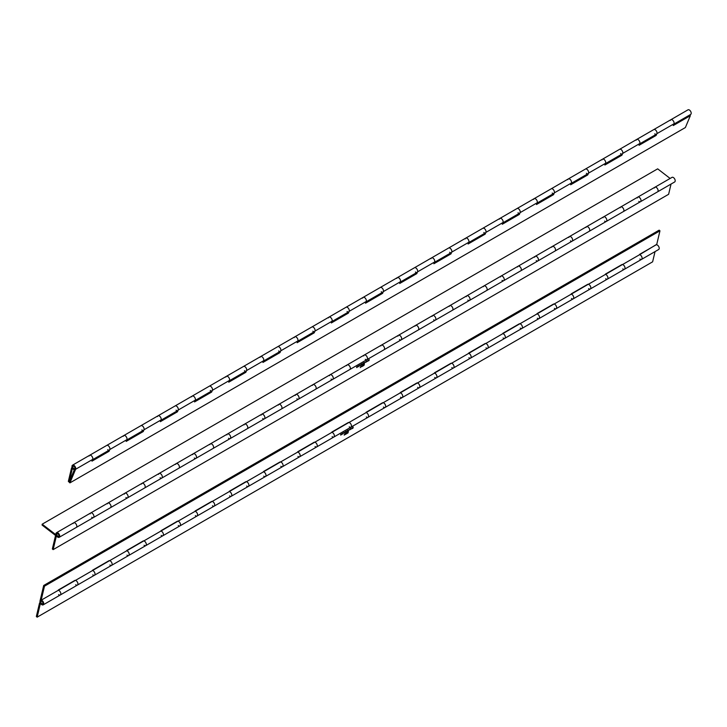 <?xml version="1.0" encoding="UTF-8"?>
<svg xmlns="http://www.w3.org/2000/svg" width="727" height="727" viewBox="0 0 727 727"><rect width="100%" height="100%" fill="white"/><g stroke="black" fill="none" stroke-linecap="round" stroke-linejoin="round"><path stroke-width="1.09" d="M75.599 469.278A2.663 1.536 -120 0 0 74.536 465.843A2.663 1.536 -120 0 0 72.518 465.171A2.663 1.536 -120 0 0 73.173 469.106A2.663 1.536 -120 0 0 74.19 469.806L74.636 468.751A1.499 0.863 60 0 1 74.599 468.77A1.499 0.863 60 0 1 73.463 468.397A1.499 0.863 60 0 1 73.1 466.18A1.499 0.863 60 0 1 74.236 466.561A1.499 0.863 60 0 1 74.836 468.488L69.147 482.092L68.347 481.41L71.546 467.906L72.346 468.588L69.147 482.092L69.91 482.882L75.599 469.278L92.702 459.4L91.965 461.154L109.068 451.285L109.795 449.531A2.663 1.536 60 0 0 108.723 446.105A2.663 1.536 60 0 0 106.715 445.433A2.663 1.536 60 0 1 108.487 445.878A2.663 1.536 60 0 1 109.85 448.186A2.663 1.536 60 0 1 109.377 450.04L92.556 459.746M89.121 456.038A2.663 1.536 60 0 1 89.621 455.302A2.663 1.536 60 0 1 91.384 455.747A2.663 1.536 60 0 1 92.756 458.065A2.663 1.536 60 0 1 92.274 459.909M109.795 449.531L126.889 439.662L126.162 441.416L143.255 431.538L143.991 429.793A2.663 1.536 60 0 0 142.919 426.367A2.663 1.536 60 0 0 140.902 425.695A2.663 1.536 60 0 1 142.674 426.14A2.663 1.536 60 0 1 144.046 428.448A2.663 1.536 60 0 1 143.564 430.293L126.752 440.008M123.308 436.3A2.663 1.536 60 0 1 123.808 435.564A2.663 1.536 60 0 1 125.58 436.009A2.663 1.536 60 0 1 126.952 438.317A2.663 1.536 60 0 1 126.471 440.171M143.991 429.793L161.085 419.924L160.349 421.669L177.452 411.8L178.179 410.055A2.663 1.536 60 0 0 177.106 406.62A2.663 1.536 60 0 0 175.098 405.948A2.663 1.536 60 0 1 176.87 406.393A2.663 1.536 60 0 1 178.242 408.71A2.663 1.536 60 0 1 177.761 410.555L160.94 420.261M157.505 416.562A2.663 1.536 60 0 1 158.004 415.817A2.663 1.536 60 0 1 159.776 416.262A2.663 1.536 60 0 1 161.14 418.579A2.663 1.536 60 0 1 160.658 420.424M178.179 410.055L195.281 400.177L194.545 401.931L211.639 392.062L212.375 390.308A2.663 1.536 60 0 0 211.303 386.882A2.663 1.536 60 0 0 209.294 386.21A2.663 1.536 60 0 1 211.057 386.655A2.663 1.536 60 0 1 212.429 388.972A2.663 1.536 60 0 1 211.948 390.817L195.136 400.522M191.701 396.815A2.663 1.536 60 0 1 192.192 396.079A2.663 1.536 60 0 1 193.964 396.524A2.663 1.536 60 0 1 195.336 398.841A2.663 1.536 60 0 1 194.854 400.686M212.375 390.308L229.468 380.439L228.741 382.193L245.835 372.315L246.571 370.57A2.663 1.536 60 0 0 245.499 367.144A2.663 1.536 60 0 0 243.481 366.472A2.663 1.536 60 0 1 245.253 366.917A2.663 1.536 60 0 1 246.626 369.225A2.663 1.536 60 0 1 246.144 371.07L229.323 380.784M225.888 377.077A2.663 1.536 60 0 1 226.388 376.341A2.663 1.536 60 0 1 228.16 376.786A2.663 1.536 60 0 1 229.532 379.094A2.663 1.536 60 0 1 229.05 380.948M246.571 370.57L263.665 360.701L262.929 362.446L280.031 352.577L280.758 350.832A2.663 1.536 60 0 0 279.686 347.397A2.663 1.536 60 0 0 277.678 346.724A2.663 1.536 60 0 1 279.45 347.17A2.663 1.536 60 0 1 280.813 349.487A2.663 1.536 60 0 1 280.34 351.332L263.519 361.046M260.084 357.339A2.663 1.536 60 0 1 260.584 356.593A2.663 1.536 60 0 1 262.347 357.039A2.663 1.536 60 0 1 263.719 359.356A2.663 1.536 60 0 1 263.238 361.201M280.758 350.832L297.852 340.954L297.125 342.708L314.218 332.839L314.955 331.085A2.663 1.536 60 0 0 313.882 327.659A2.663 1.536 60 0 0 311.874 326.986A2.663 1.536 60 0 1 313.637 327.432A2.663 1.536 60 0 1 315.009 329.749A2.663 1.536 60 0 1 314.527 331.594L297.716 341.299M294.271 337.592A2.663 1.536 60 0 1 294.771 336.855A2.663 1.536 60 0 1 296.543 337.301A2.663 1.536 60 0 1 297.916 339.618A2.663 1.536 60 0 1 297.434 341.463M314.955 331.085L332.048 321.216L331.321 322.97L348.415 313.092L349.142 311.347A2.663 1.536 60 0 0 348.079 307.921A2.663 1.536 60 0 0 346.061 307.248A2.663 1.536 60 0 1 347.833 307.694A2.663 1.536 60 0 1 349.205 310.002A2.663 1.536 60 0 1 348.724 311.847L331.903 321.561M328.468 317.853A2.663 1.536 60 0 1 328.967 317.117A2.663 1.536 60 0 1 330.74 317.563A2.663 1.536 60 0 1 332.103 319.871A2.663 1.536 60 0 1 331.63 321.725M349.142 311.347L366.244 301.478L365.508 303.223L382.602 293.354L383.338 291.609A2.663 1.536 60 0 0 382.266 288.174A2.663 1.536 60 0 0 380.257 287.501A2.663 1.536 60 0 1 382.029 287.947A2.663 1.536 60 0 1 383.393 290.264A2.663 1.536 60 0 1 382.911 292.109L366.099 301.823M362.664 298.115A2.663 1.536 60 0 1 363.155 297.37A2.663 1.536 60 0 1 364.927 297.816A2.663 1.536 60 0 1 366.299 300.133A2.663 1.536 60 0 1 365.817 301.978M383.338 291.609L400.432 281.731L399.705 283.485L416.798 273.616L417.534 271.862A2.663 1.536 60 0 0 416.462 268.436A2.663 1.536 60 0 0 414.445 267.763A2.663 1.536 60 0 1 416.217 268.208A2.663 1.536 60 0 1 417.589 270.526A2.663 1.536 60 0 1 417.107 272.371L400.295 282.076M396.851 278.368A2.663 1.536 60 0 1 397.351 277.632A2.663 1.536 60 0 1 399.123 278.077A2.663 1.536 60 0 1 400.495 280.395A2.663 1.536 60 0 1 400.014 282.24M417.534 271.862L434.628 261.993L433.892 263.747L450.994 253.868L451.721 252.124A2.663 1.536 60 0 0 450.649 248.698A2.663 1.536 60 0 0 448.641 248.025A2.663 1.536 60 0 1 450.413 248.47A2.663 1.536 60 0 1 451.785 250.779A2.663 1.536 60 0 1 451.303 252.623L434.482 262.338M431.047 258.63A2.663 1.536 60 0 1 431.547 257.894A2.663 1.536 60 0 1 433.31 258.339A2.663 1.536 60 0 1 434.682 260.648A2.663 1.536 60 0 1 434.201 262.502M451.721 252.124L468.824 242.255L468.088 243.999L485.182 234.13L485.918 232.386A2.663 1.536 60 0 0 484.845 228.95A2.663 1.536 60 0 0 482.837 228.278A2.663 1.536 60 0 1 484.6 228.723A2.663 1.536 60 0 1 485.972 231.041A2.663 1.536 60 0 1 485.491 232.885L468.679 242.6M465.235 238.892A2.663 1.536 60 0 1 465.734 238.147A2.663 1.536 60 0 1 467.506 238.592A2.663 1.536 60 0 1 468.879 240.91A2.663 1.536 60 0 1 468.397 242.754M485.918 232.386L503.011 222.517L502.284 224.261L519.378 214.392L520.105 212.638A2.663 1.536 60 0 0 519.042 209.212A2.663 1.536 60 0 0 517.024 208.54A2.663 1.536 60 0 1 518.796 208.985A2.663 1.536 60 0 1 520.168 211.303A2.663 1.536 60 0 1 519.687 213.147L502.866 222.853M499.431 219.145A2.663 1.536 60 0 1 499.931 218.409A2.663 1.536 60 0 1 501.703 218.854A2.663 1.536 60 0 1 503.066 221.172A2.663 1.536 60 0 1 502.593 223.016M520.105 212.638L537.208 202.769L536.471 204.523L553.574 194.645L554.301 192.9A2.663 1.536 60 0 0 553.229 189.474A2.663 1.536 60 0 0 551.22 188.802A2.663 1.536 60 0 1 552.993 189.247A2.663 1.536 60 0 1 554.356 191.555A2.663 1.536 60 0 1 553.883 193.4L537.062 203.115M533.627 199.407A2.663 1.536 60 0 1 534.127 198.671A2.663 1.536 60 0 1 535.89 199.116A2.663 1.536 60 0 1 537.262 201.424A2.663 1.536 60 0 1 536.78 203.278M554.301 192.9L571.395 183.031L570.668 184.776L587.761 174.907L588.497 173.162A2.663 1.536 60 0 0 587.425 169.727A2.663 1.536 60 0 0 585.408 169.055A2.663 1.536 60 0 1 587.18 169.5A2.663 1.536 60 0 1 588.552 171.817A2.663 1.536 60 0 1 588.07 173.662L571.258 183.377M567.814 179.669A2.663 1.536 60 0 1 568.314 178.924A2.663 1.536 60 0 1 570.086 179.369A2.663 1.536 60 0 1 571.458 181.686A2.663 1.536 60 0 1 570.977 183.531M588.497 173.162L605.591 163.293L604.864 165.038L621.958 155.169L622.685 153.415A2.663 1.536 60 0 0 621.612 149.989A2.663 1.536 60 0 0 619.604 149.317A2.663 1.536 60 0 1 621.376 149.762A2.663 1.536 60 0 1 622.748 152.079A2.663 1.536 60 0 1 622.267 153.924L605.446 163.63M602.011 159.922A2.663 1.536 60 0 1 602.51 159.186A2.663 1.536 60 0 1 604.282 159.631A2.663 1.536 60 0 1 605.646 161.948A2.663 1.536 60 0 1 605.164 163.793M670.394 120.446A2.663 1.536 60 0 1 670.894 119.701L687.987 109.832A2.663 1.536 60 0 1 689.759 110.277A2.663 1.536 60 0 1 691.132 112.594A2.663 1.536 60 0 1 690.65 114.439L673.829 124.153M639.642 143.891L656.454 134.186A2.663 1.536 60 0 0 656.935 132.332A2.663 1.536 60 0 0 655.563 130.024A2.663 1.536 60 0 0 653.8 129.579A2.663 1.536 60 0 1 655.809 130.251A2.663 1.536 60 0 1 656.881 133.677L673.974 123.808A2.663 1.536 -120 0 0 672.902 120.382A2.663 1.536 -120 0 0 670.894 119.701A2.663 1.536 60 0 1 672.666 120.155A2.663 1.536 60 0 1 674.038 122.463A2.663 1.536 60 0 1 673.556 124.308M636.207 140.184A2.663 1.536 60 0 1 636.698 139.448A2.663 1.536 60 0 1 638.47 139.893A2.663 1.536 60 0 1 639.842 142.201A2.663 1.536 60 0 1 639.36 144.055M71.546 467.906L72.191 467.534M74.826 468.388A1.454 0.836 -120 0 0 74.381 466.77A1.454 0.836 -120 0 0 73.127 466.216A1.454 0.836 -120 0 0 72.873 466.561A1.454 0.836 -120 0 0 73.318 468.188A1.454 0.836 -120 0 0 74.572 468.733A1.454 0.836 -120 0 0 74.826 468.388M92.702 459.4A2.663 1.536 -120 0 0 91.629 455.974A2.663 1.536 -120 0 0 89.621 455.302L123.808 435.564A2.663 1.536 -120 0 1 125.826 436.236A2.663 1.536 -120 0 1 126.889 439.662M108.387 450.068A2.663 1.536 60 0 1 107.696 449.668M161.085 419.924A2.663 1.536 -120 0 0 160.013 416.489A2.663 1.536 -120 0 0 158.004 415.817L192.192 396.079A2.663 1.536 -120 0 1 194.209 396.751A2.663 1.536 -120 0 1 195.281 400.177M142.583 430.329A2.663 1.536 60 0 1 141.883 429.93M176.77 410.582A2.663 1.536 60 0 1 176.079 410.182M229.468 380.439A2.663 1.536 -120 0 0 228.396 377.013A2.663 1.536 -120 0 0 226.388 376.341L260.584 356.593A2.663 1.536 -120 0 1 262.592 357.266A2.663 1.536 -120 0 1 263.665 360.701M210.966 390.844A2.663 1.536 60 0 1 210.276 390.444M245.163 371.106A2.663 1.536 60 0 1 244.463 370.706M297.852 340.954A2.663 1.536 -120 0 0 296.789 337.528A2.663 1.536 -120 0 0 294.771 336.855L328.967 317.117A2.663 1.536 -120 0 1 330.976 317.79A2.663 1.536 -120 0 1 332.048 321.216M279.35 351.359A2.663 1.536 60 0 1 278.659 350.959M313.546 331.621A2.663 1.536 60 0 1 312.846 331.221M366.244 301.478A2.663 1.536 -120 0 0 365.172 298.043A2.663 1.536 -120 0 0 363.155 297.37L397.351 277.632A2.663 1.536 -120 0 1 399.359 278.305A2.663 1.536 -120 0 1 400.432 281.731M347.733 311.883A2.663 1.536 60 0 1 347.043 311.483M381.929 292.136A2.663 1.536 60 0 1 381.239 291.736M434.628 261.993A2.663 1.536 -120 0 0 433.556 258.567A2.663 1.536 -120 0 0 431.547 257.894L465.734 238.147A2.663 1.536 -120 0 1 467.752 238.82A2.663 1.536 -120 0 1 468.824 242.255M416.126 272.398A2.663 1.536 60 0 1 415.426 271.998M450.313 252.66A2.663 1.536 60 0 1 449.622 252.26M503.011 222.517A2.663 1.536 -120 0 0 501.939 219.081A2.663 1.536 -120 0 0 499.931 218.409L534.127 198.671A2.663 1.536 -120 0 1 536.135 199.343A2.663 1.536 -120 0 1 537.208 202.769M484.509 232.913A2.663 1.536 60 0 1 483.818 232.513M518.705 213.175A2.663 1.536 60 0 1 518.006 212.775M571.395 183.031A2.663 1.536 -120 0 0 570.332 179.596A2.663 1.536 -120 0 0 568.314 178.924L602.51 159.186A2.663 1.536 -120 0 1 604.519 159.858A2.663 1.536 -120 0 1 605.591 163.293M552.893 193.437A2.663 1.536 60 0 1 552.202 193.037M587.089 173.698A2.663 1.536 60 0 1 586.389 173.29M655.481 134.74L656.145 135.422L639.051 145.3L639.787 143.546A2.663 1.536 -120 0 0 638.715 140.12A2.663 1.536 -120 0 0 636.698 139.448L670.894 119.701M621.276 153.951A2.663 1.536 60 0 1 620.585 153.551M655.472 134.213A2.663 1.536 60 0 1 654.782 133.813M69.91 482.882L685.379 127.543L690.341 115.684L673.247 125.553L673.974 123.808M656.145 135.422L656.881 133.677M689.678 115.002L690.341 115.684M108.396 450.604L109.068 451.285M142.592 430.857L143.255 431.538M176.788 411.118L177.452 411.8M210.975 391.38L211.639 392.062M245.172 371.633L245.835 372.315M279.359 351.895L280.031 352.577M313.555 332.157L314.218 332.839M347.751 312.41L348.415 313.092M381.939 292.672L382.602 293.354M416.135 272.934L416.798 273.616M450.331 253.187L450.994 253.868M484.518 233.449L485.182 234.13M518.714 213.711L519.378 214.392M552.902 193.964L553.574 194.645M587.098 174.226L587.761 174.907M621.294 154.487L621.958 155.169M41.257 600.148L40.976 601.356A1.499 0.863 60 0 1 41.103 601.247A1.499 0.863 60 0 1 42.102 601.502A1.499 0.863 60 0 1 42.875 602.801A1.499 0.863 60 0 1 42.602 603.846A1.499 0.863 60 0 1 41.603 603.592A1.499 0.863 60 0 1 40.821 601.665L44.492 586.171L659.962 230.832L659.162 230.15L43.693 585.48L40.021 600.984A2.663 1.536 -120 0 0 41.412 604.41A2.663 1.536 -120 0 0 43.184 604.855A2.663 1.536 -120 0 0 43.656 603.001A2.663 1.536 -120 0 0 42.293 600.693A2.663 1.536 -120 0 0 41.257 600.148L58.36 590.279A2.663 1.536 -120 0 1 59.387 590.824A2.663 1.536 60 0 1 60.759 593.132A2.663 1.536 60 0 1 60.277 594.977A2.663 1.536 -120 0 0 60.759 593.132A2.663 1.536 -120 0 0 59.387 590.824A2.663 1.536 60 0 0 58.278 590.26M92.474 570.522A2.663 1.536 60 0 1 93.583 571.077A2.663 1.536 60 0 1 94.946 573.394A2.663 1.536 60 0 1 94.474 575.239A2.663 1.536 -120 0 0 94.946 573.394A2.663 1.536 -120 0 0 93.583 571.077A2.663 1.536 -120 0 0 92.547 570.531L75.454 580.4A2.663 1.536 60 0 1 76.48 580.946A2.663 1.536 60 0 1 77.853 583.263A2.663 1.536 60 0 1 77.371 585.108A2.663 1.536 60 0 1 75.69 584.735M126.662 550.784A2.663 1.536 60 0 1 127.77 551.339A2.663 1.536 60 0 1 129.142 553.656A2.663 1.536 60 0 1 128.661 555.501A2.663 1.536 -120 0 0 129.142 553.656A2.663 1.536 -120 0 0 127.77 551.339A2.663 1.536 -120 0 0 126.743 550.793L109.65 560.662A2.663 1.536 60 0 1 110.677 561.208A2.663 1.536 60 0 1 112.049 563.525A2.663 1.536 60 0 1 111.567 565.37A2.663 1.536 60 0 1 109.886 564.997M160.858 531.037A2.663 1.536 60 0 1 161.967 531.601A2.663 1.536 60 0 1 163.339 533.909A2.663 1.536 60 0 1 162.857 535.754A2.663 1.536 -120 0 0 163.339 533.909A2.663 1.536 -120 0 0 161.967 531.601A2.663 1.536 -120 0 0 160.931 531.055L143.837 540.924A2.663 1.536 60 0 1 144.873 541.47A2.663 1.536 60 0 1 146.236 543.778A2.663 1.536 60 0 1 145.754 545.632A2.663 1.536 60 0 1 144.082 545.259M195.054 511.299A2.663 1.536 60 0 1 196.154 511.853A2.663 1.536 60 0 1 197.526 514.171A2.663 1.536 60 0 1 197.044 516.016A2.663 1.536 -120 0 0 197.526 514.171A2.663 1.536 -120 0 0 196.154 511.853A2.663 1.536 -120 0 0 195.127 511.308L178.033 521.177A2.663 1.536 60 0 1 179.06 521.722A2.663 1.536 60 0 1 180.432 524.04A2.663 1.536 60 0 1 179.951 525.885A2.663 1.536 60 0 1 178.269 525.512M229.241 491.561A2.663 1.536 60 0 1 230.35 492.115A2.663 1.536 60 0 1 231.722 494.433A2.663 1.536 60 0 1 231.241 496.277A2.663 1.536 -120 0 0 231.722 494.433A2.663 1.536 -120 0 0 230.35 492.115A2.663 1.536 -120 0 0 229.323 491.57L212.22 501.439A2.663 1.536 60 0 1 213.256 501.984A2.663 1.536 60 0 1 214.629 504.302A2.663 1.536 60 0 1 214.147 506.146A2.663 1.536 60 0 1 212.466 505.774M263.438 471.814A2.663 1.536 60 0 1 264.546 472.377A2.663 1.536 60 0 1 265.909 474.686A2.663 1.536 60 0 1 265.437 476.53A2.663 1.536 -120 0 0 265.909 474.686A2.663 1.536 -120 0 0 264.546 472.377A2.663 1.536 -120 0 0 263.51 471.832L246.417 481.701A2.663 1.536 60 0 1 247.444 482.246A2.663 1.536 60 0 1 248.816 484.555A2.663 1.536 60 0 1 248.334 486.408A2.663 1.536 60 0 1 246.662 486.036M297.625 452.076A2.663 1.536 60 0 1 298.733 452.63A2.663 1.536 60 0 1 300.106 454.948A2.663 1.536 60 0 1 299.624 456.792A2.663 1.536 -120 0 0 300.106 454.948A2.663 1.536 -120 0 0 298.733 452.63A2.663 1.536 -120 0 0 297.707 452.085L280.613 461.954A2.663 1.536 60 0 1 281.64 462.499A2.663 1.536 60 0 1 283.012 464.817A2.663 1.536 60 0 1 282.53 466.661A2.663 1.536 60 0 1 280.849 466.289M331.821 432.338A2.663 1.536 60 0 1 332.93 432.892A2.663 1.536 60 0 1 334.302 435.209A2.663 1.536 60 0 1 333.82 437.054A2.663 1.536 -120 0 0 334.302 435.209A2.663 1.536 -120 0 0 332.93 432.892A2.663 1.536 -120 0 0 331.903 432.347L314.8 442.216A2.663 1.536 60 0 1 315.836 442.761A2.663 1.536 60 0 1 317.199 445.078A2.663 1.536 60 0 1 316.727 446.923A2.663 1.536 60 0 1 315.045 446.551M366.017 412.591A2.663 1.536 60 0 1 367.126 413.154A2.663 1.536 60 0 1 368.489 415.462A2.663 1.536 60 0 1 368.007 417.307A2.663 1.536 -120 0 0 368.489 415.462A2.663 1.536 -120 0 0 367.126 413.154A2.663 1.536 -120 0 0 366.09 412.609L348.996 422.478A2.663 1.536 60 0 1 350.023 423.023A2.663 1.536 60 0 1 351.395 425.331A2.663 1.536 60 0 1 350.914 427.185A2.663 1.536 60 0 1 349.233 426.813M400.204 392.853A2.663 1.536 60 0 1 401.313 393.407A2.663 1.536 60 0 1 402.685 395.724A2.663 1.536 60 0 1 402.204 397.569A2.663 1.536 -120 0 0 402.685 395.724A2.663 1.536 -120 0 0 401.313 393.407A2.663 1.536 -120 0 0 400.286 392.862L383.184 402.731A2.663 1.536 60 0 1 384.219 403.276A2.663 1.536 60 0 1 385.592 405.593A2.663 1.536 60 0 1 385.11 407.438A2.663 1.536 60 0 1 383.429 407.065M434.401 373.115A2.663 1.536 60 0 1 435.509 373.669A2.663 1.536 60 0 1 436.882 375.986A2.663 1.536 60 0 1 436.4 377.831A2.663 1.536 -120 0 0 436.882 375.986A2.663 1.536 -120 0 0 435.509 373.669A2.663 1.536 -120 0 0 434.473 373.124L417.38 382.993A2.663 1.536 60 0 1 418.407 383.538A2.663 1.536 60 0 1 419.779 385.855A2.663 1.536 60 0 1 419.297 387.7A2.663 1.536 60 0 1 417.625 387.327M468.597 353.367A2.663 1.536 60 0 1 469.697 353.931A2.663 1.536 60 0 1 471.069 356.239A2.663 1.536 60 0 1 470.587 358.084A2.663 1.536 -120 0 0 471.069 356.239A2.663 1.536 -120 0 0 469.697 353.931A2.663 1.536 -120 0 0 468.67 353.386L451.576 363.255A2.663 1.536 60 0 1 452.603 363.8A2.663 1.536 60 0 1 453.975 366.108A2.663 1.536 60 0 1 453.494 367.962A2.663 1.536 60 0 1 451.812 367.589M502.784 333.629A2.663 1.536 60 0 1 503.893 334.184A2.663 1.536 60 0 1 505.265 336.501A2.663 1.536 60 0 1 504.783 338.346A2.663 1.536 -120 0 0 505.265 336.501A2.663 1.536 -120 0 0 503.893 334.184A2.663 1.536 -120 0 0 502.866 333.638L485.763 343.507A2.663 1.536 60 0 1 486.799 344.062A2.663 1.536 60 0 1 488.162 346.37A2.663 1.536 60 0 1 487.69 348.215A2.663 1.536 60 0 1 486.009 347.851M536.98 313.891A2.663 1.536 60 0 1 538.089 314.446A2.663 1.536 60 0 1 539.452 316.763A2.663 1.536 60 0 1 538.98 318.608A2.663 1.536 -120 0 0 539.452 316.763A2.663 1.536 -120 0 0 538.089 314.446A2.663 1.536 -120 0 0 537.053 313.9L519.959 323.769A2.663 1.536 60 0 1 520.986 324.315A2.663 1.536 60 0 1 522.359 326.632A2.663 1.536 60 0 1 521.877 328.477A2.663 1.536 60 0 1 520.205 328.104M571.168 294.144A2.663 1.536 60 0 1 572.276 294.708A2.663 1.536 60 0 1 573.648 297.016A2.663 1.536 60 0 1 573.167 298.87A2.663 1.536 -120 0 0 573.648 297.016A2.663 1.536 -120 0 0 572.276 294.708A2.663 1.536 -120 0 0 571.249 294.162L554.156 304.031A2.663 1.536 60 0 1 555.183 304.577A2.663 1.536 60 0 1 556.555 306.885A2.663 1.536 60 0 1 556.073 308.739A2.663 1.536 60 0 1 554.392 308.366M605.364 274.406A2.663 1.536 60 0 1 606.472 274.96A2.663 1.536 60 0 1 607.845 277.278A2.663 1.536 60 0 1 607.363 279.123A2.663 1.536 -120 0 0 607.845 277.278A2.663 1.536 -120 0 0 606.472 274.96A2.663 1.536 -120 0 0 605.446 274.415L588.343 284.293A2.663 1.536 60 0 1 589.379 284.839A2.663 1.536 60 0 1 590.742 287.147A2.663 1.536 60 0 1 590.26 288.992A2.663 1.536 60 0 1 588.588 288.628M639.56 254.668A2.663 1.536 60 0 1 640.66 255.222A2.663 1.536 60 0 1 642.032 257.54A2.663 1.536 60 0 1 641.55 259.385A2.663 1.536 -120 0 0 642.032 257.54A2.663 1.536 -120 0 0 640.66 255.222A2.663 1.536 -120 0 0 639.633 254.677L622.539 264.546A2.663 1.536 60 0 1 623.566 265.091A2.663 1.536 60 0 1 624.938 267.409A2.663 1.536 60 0 1 624.457 269.254A2.663 1.536 60 0 1 622.775 268.881M639.542 254.732L656.763 244.336L659.962 230.832M58.26 590.324L75.372 580.391M92.456 570.586L109.568 560.653M126.652 550.848L143.764 540.906M160.84 531.101L177.951 521.168M195.036 511.363L212.148 501.43M229.232 491.625L246.344 481.683M263.419 471.887L280.531 461.945M297.616 452.139L314.727 442.207M331.803 432.401L348.915 422.46M365.999 412.663L383.111 402.722M400.195 392.916L417.307 382.984M434.382 373.178L451.494 363.236M468.579 353.44L485.691 343.498M502.766 333.693L519.878 323.76M536.962 313.955L554.074 304.013M571.158 294.217L588.27 284.275M605.346 274.47L622.457 264.537M44.492 586.171L43.693 585.48M58.351 589.951L74.717 580.5A2.663 1.536 60 0 1 76.48 580.946A2.663 1.536 60 0 1 77.853 583.263A2.663 1.536 60 0 1 77.371 585.108L94.474 575.239A2.663 1.536 60 0 1 92.792 574.866M43.184 604.855L60.277 594.977A2.663 1.536 60 0 1 58.596 594.613M92.547 570.204L108.905 560.762A2.663 1.536 60 0 1 110.677 561.208A2.663 1.536 60 0 1 112.049 563.525A2.663 1.536 60 0 1 111.567 565.37L128.661 555.501A2.663 1.536 60 0 1 126.98 555.128M126.743 550.466L143.101 541.024A2.663 1.536 60 0 1 144.873 541.47A2.663 1.536 60 0 1 146.236 543.778A2.663 1.536 60 0 1 145.754 545.632L162.857 535.754A2.663 1.536 60 0 1 161.176 535.39M160.931 530.728L177.288 521.277A2.663 1.536 60 0 1 179.06 521.722A2.663 1.536 60 0 1 180.432 524.04A2.663 1.536 60 0 1 179.951 525.885L197.044 516.016A2.663 1.536 60 0 1 195.372 515.643M195.127 510.981L211.484 501.539A2.663 1.536 60 0 1 213.256 501.984A2.663 1.536 60 0 1 214.629 504.302A2.663 1.536 60 0 1 214.147 506.146L231.241 496.277A2.663 1.536 60 0 1 229.559 495.905M229.314 491.243L245.681 481.801A2.663 1.536 60 0 1 247.444 482.246A2.663 1.536 60 0 1 248.816 484.555A2.663 1.536 60 0 1 248.334 486.408L265.437 476.53A2.663 1.536 60 0 1 263.756 476.167M263.51 471.505L279.868 462.054A2.663 1.536 60 0 1 281.64 462.499A2.663 1.536 60 0 1 283.012 464.817A2.663 1.536 60 0 1 282.53 466.661L299.624 456.792A2.663 1.536 60 0 1 297.952 456.42M297.707 451.758L314.064 442.316A2.663 1.536 60 0 1 315.836 442.761A2.663 1.536 60 0 1 317.199 445.078A2.663 1.536 60 0 1 316.727 446.923L333.82 437.054A2.663 1.536 60 0 1 332.139 436.682M331.894 432.02L348.251 422.578A2.663 1.536 60 0 1 350.023 423.023A2.663 1.536 60 0 1 351.395 425.331A2.663 1.536 60 0 1 350.914 427.185L368.007 417.307A2.663 1.536 60 0 1 366.335 416.944M366.09 412.282L382.447 402.831A2.663 1.536 60 0 1 384.219 403.276A2.663 1.536 60 0 1 385.592 405.593A2.663 1.536 60 0 1 385.11 407.438L402.204 397.569A2.663 1.536 60 0 1 400.522 397.196M400.286 392.535L416.644 383.093A2.663 1.536 60 0 1 418.407 383.538A2.663 1.536 60 0 1 419.779 385.855A2.663 1.536 60 0 1 419.297 387.7L436.4 377.831A2.663 1.536 60 0 1 434.719 377.458M434.473 372.797L450.831 363.355A2.663 1.536 60 0 1 452.603 363.8A2.663 1.536 60 0 1 453.975 366.108A2.663 1.536 60 0 1 453.494 367.962L470.587 358.084A2.663 1.536 60 0 1 468.915 357.72M468.67 353.058L485.027 343.607A2.663 1.536 60 0 1 486.799 344.062A2.663 1.536 60 0 1 488.162 346.37A2.663 1.536 60 0 1 487.69 348.215L504.783 338.346A2.663 1.536 60 0 1 503.102 337.973M502.857 333.311L519.223 323.869A2.663 1.536 60 0 1 520.986 324.315A2.663 1.536 60 0 1 522.359 326.632A2.663 1.536 60 0 1 521.877 328.477L538.98 318.608A2.663 1.536 60 0 1 537.298 318.235M537.053 313.573L553.411 304.131A2.663 1.536 60 0 1 555.183 304.577A2.663 1.536 60 0 1 556.555 306.885A2.663 1.536 60 0 1 556.073 308.739L573.167 298.87A2.663 1.536 60 0 1 571.486 298.497M571.249 293.835L587.607 284.384A2.663 1.536 60 0 1 589.379 284.839A2.663 1.536 60 0 1 590.742 287.147A2.663 1.536 60 0 1 590.26 288.992L607.363 279.123A2.663 1.536 60 0 1 605.682 278.75M639.633 254.35L655.99 244.908A2.663 1.536 60 0 1 657.762 245.353A2.663 1.536 60 0 1 659.135 247.662A2.663 1.536 60 0 1 658.653 249.515L641.55 259.385A2.663 1.536 60 0 1 639.878 259.012M605.437 274.088L621.794 264.646A2.663 1.536 60 0 1 623.566 265.091A2.663 1.536 60 0 1 624.938 267.409A2.663 1.536 60 0 1 624.457 269.254L641.55 259.385M348.387 431.584L347.924 433.028L348.387 431.584M345.907 433.855L346.724 432.847L346.17 434.055L345.743 433.71M346.497 432.674L346.443 433.174M343.089 433.846L342.908 433.101L343.053 433.683L344.025 432.456L342.962 433.601M344.689 432.81L345.152 432.065L344.462 432.492M344.925 432.247L344.407 432.656M346.143 432.083L347.088 430.675L347.097 431.529L347.024 430.829L346.043 431.992M348.524 430.593L348.987 429.848L348.297 430.275M348.76 430.03L348.251 430.439M344.934 433.746L344.234 435.164L344.843 433.665M351.65 428.903L352.122 427.767L351.55 428.812M350.587 428.412L350.35 429.43L351.023 428.83L350.405 429.439M40.348 603.655L37.15 617.168L36.35 616.487L39.549 602.974L40.63 603.492M655.045 251.597L652.619 261.829L37.15 617.168M349.751 429.893L350.214 429.139L349.523 429.566M349.987 429.321L349.623 429.902M353.013 428.112L352.304 428.521L353.231 427.14L352.931 428.039M345.543 433.646L345.316 434.555L345.089 434.119M347.897 431.066L347.342 431.166L347.915 430.193L347.897 431.066M345.525 431.329L345.289 432.347L345.961 431.756L345.343 432.365M341.954 434.501L341.772 433.755L341.917 434.337L342.89 433.11L341.826 434.255M346.779 433.356L347.597 432.347L347.043 433.556L346.606 433.21M347.37 432.174L347.315 432.674M340.818 435.155L340.636 434.41L340.781 434.991L341.754 433.765L340.69 434.91M39.549 602.974L40.185 602.61M350.877 428.921L350.55 429.43L350.641 428.63M345.38 433.51L345.152 434.41L344.925 433.974M345.634 433.983L345.343 434.419L345.416 433.746M347.933 430.448L348.042 430.984M347.969 430.657L347.488 431.075L347.969 430.657M345.816 431.847L345.489 432.347L345.579 431.556M346.47 433.301L346.007 433.919L346.47 433.301M347.333 432.792L346.879 433.419L347.333 432.792M42.829 603.465A1.454 0.836 -120 0 0 42.384 601.838A1.454 0.836 -120 0 0 41.121 601.293A1.454 0.836 -120 0 0 40.866 601.629A1.454 0.836 -120 0 0 41.321 603.256A1.454 0.836 -120 0 0 42.575 603.801A1.454 0.836 -120 0 0 42.829 603.465M42.193 524.185L42.057 525.039L57.542 536.971A2.663 1.536 -120 0 0 59.178 537.317A2.663 1.536 -120 0 0 59.705 536.444A2.663 1.536 -120 0 0 58.714 533.582A2.663 1.536 -120 0 0 56.524 532.709A2.663 1.536 -120 0 0 55.997 533.582A2.663 1.536 -120 0 0 56.106 534.836L57.315 535.763A1.499 0.863 60 0 1 56.806 534.209A1.499 0.863 60 0 1 57.097 533.718A1.499 0.863 60 0 1 58.333 534.2A1.499 0.863 60 0 1 58.896 535.817A1.499 0.863 60 0 1 58.596 536.308A1.499 0.863 60 0 1 57.678 536.117L42.193 524.185L657.662 168.846L670.121 178.451M76.798 526.575A2.663 1.536 -120 0 0 75.808 523.704A2.663 1.536 -120 0 0 73.618 522.84A2.663 1.536 60 0 1 75.39 523.286A2.663 1.536 60 0 1 76.753 525.594A2.663 1.536 60 0 1 76.28 527.448A2.663 1.536 -120 0 0 76.798 526.575M90.184 513.844A2.663 1.536 60 0 1 90.711 512.971A2.663 1.536 60 0 1 92.902 513.835A2.663 1.536 60 0 1 93.901 516.697A2.663 1.536 60 0 1 93.374 517.569A2.663 1.536 60 0 1 91.729 517.233M110.995 506.828A2.663 1.536 -120 0 0 110.004 503.965A2.663 1.536 -120 0 0 107.814 503.093A2.663 1.536 60 0 1 109.577 503.547A2.663 1.536 60 0 1 110.949 505.856A2.663 1.536 60 0 1 110.468 507.7A2.663 1.536 -120 0 0 110.995 506.828M124.381 494.096A2.663 1.536 60 0 1 124.908 493.224A2.663 1.536 60 0 1 127.098 494.096A2.663 1.536 60 0 1 128.088 496.959A2.663 1.536 60 0 1 127.561 497.831A2.663 1.536 60 0 1 125.925 497.495M145.191 487.09A2.663 1.536 -120 0 0 144.191 484.227A2.663 1.536 -120 0 0 142.001 483.355A2.663 1.536 60 0 1 143.773 483.8A2.663 1.536 60 0 1 145.146 486.118A2.663 1.536 60 0 1 144.664 487.962A2.663 1.536 -120 0 0 145.191 487.09M158.577 474.358A2.663 1.536 60 0 1 159.095 473.486A2.663 1.536 60 0 1 161.294 474.358A2.663 1.536 60 0 1 162.285 477.221A2.663 1.536 60 0 1 161.757 478.093A2.663 1.536 60 0 1 160.122 477.748M179.378 467.352A2.663 1.536 -120 0 0 178.388 464.489A2.663 1.536 -120 0 0 176.198 463.617A2.663 1.536 60 0 1 177.961 464.062A2.663 1.536 60 0 1 179.333 466.37A2.663 1.536 60 0 1 178.851 468.224A2.663 1.536 -120 0 0 179.378 467.352M192.764 454.62A2.663 1.536 60 0 1 193.291 453.748A2.663 1.536 60 0 1 195.481 454.611A2.663 1.536 60 0 1 196.472 457.474A2.663 1.536 60 0 1 195.954 458.355A2.663 1.536 60 0 1 194.309 458.01M213.574 447.605A2.663 1.536 -120 0 0 212.575 444.742A2.663 1.536 -120 0 0 210.385 443.87A2.663 1.536 60 0 1 212.157 444.324A2.663 1.536 60 0 1 213.529 446.632A2.663 1.536 60 0 1 213.047 448.477A2.663 1.536 -120 0 0 213.574 447.605M226.96 434.873A2.663 1.536 60 0 1 227.487 434.001A2.663 1.536 60 0 1 229.677 434.873A2.663 1.536 60 0 1 230.668 437.736A2.663 1.536 60 0 1 230.141 438.608A2.663 1.536 60 0 1 228.505 438.272M247.762 427.867A2.663 1.536 -120 0 0 246.771 425.004A2.663 1.536 -120 0 0 244.581 424.132A2.663 1.536 60 0 1 246.353 424.577A2.663 1.536 60 0 1 247.716 426.894A2.663 1.536 60 0 1 247.244 428.739A2.663 1.536 -120 0 0 247.762 427.867M261.157 415.135A2.663 1.536 60 0 1 261.675 414.263A2.663 1.536 60 0 1 263.865 415.135A2.663 1.536 60 0 1 264.864 417.998A2.663 1.536 60 0 1 264.337 418.87A2.663 1.536 60 0 1 262.692 418.525M281.958 408.129A2.663 1.536 -120 0 0 280.967 405.266A2.663 1.536 -120 0 0 278.777 404.394A2.663 1.536 60 0 1 280.54 404.839A2.663 1.536 60 0 1 281.912 407.147A2.663 1.536 60 0 1 281.431 409.001A2.663 1.536 -120 0 0 281.958 408.129M295.344 395.397A2.663 1.536 60 0 1 295.871 394.525A2.663 1.536 60 0 1 298.061 395.388A2.663 1.536 60 0 1 299.051 398.251A2.663 1.536 60 0 1 298.533 399.132A2.663 1.536 60 0 1 296.889 398.787M316.154 388.382A2.663 1.536 -120 0 0 315.154 385.519A2.663 1.536 -120 0 0 312.964 384.647A2.663 1.536 60 0 1 314.736 385.101A2.663 1.536 60 0 1 316.109 387.409A2.663 1.536 60 0 1 315.627 389.254A2.663 1.536 -120 0 0 316.154 388.382M329.54 375.65A2.663 1.536 60 0 1 330.067 374.778A2.663 1.536 60 0 1 332.257 375.65A2.663 1.536 60 0 1 333.248 378.513A2.663 1.536 60 0 1 332.721 379.385A2.663 1.536 60 0 1 331.085 379.049M350.341 368.644A2.663 1.536 -120 0 0 349.351 365.781A2.663 1.536 -120 0 0 347.161 364.909A2.663 1.536 60 0 1 348.933 365.354A2.663 1.536 60 0 1 350.296 367.671A2.663 1.536 60 0 1 349.814 369.516A2.663 1.536 -120 0 0 350.341 368.644M363.727 355.912A2.663 1.536 60 0 1 364.254 355.04A2.663 1.536 60 0 1 366.444 355.912A2.663 1.536 60 0 1 367.444 358.774A2.663 1.536 60 0 1 366.917 359.647A2.663 1.536 60 0 1 365.272 359.302M384.538 348.905A2.663 1.536 -120 0 0 383.547 346.043A2.663 1.536 -120 0 0 381.348 345.171A2.663 1.536 60 0 1 383.12 345.616A2.663 1.536 60 0 1 384.492 347.924A2.663 1.536 60 0 1 384.01 349.778A2.663 1.536 -120 0 0 384.538 348.905M397.923 336.174A2.663 1.536 60 0 1 398.451 335.301A2.663 1.536 60 0 1 400.641 336.165A2.663 1.536 60 0 1 401.631 339.027A2.663 1.536 60 0 1 401.104 339.909A2.663 1.536 60 0 1 399.468 339.564M418.725 329.158A2.663 1.536 -120 0 0 417.734 326.296A2.663 1.536 -120 0 0 415.544 325.423A2.663 1.536 60 0 1 417.316 325.878A2.663 1.536 60 0 1 418.688 328.186A2.663 1.536 60 0 1 418.207 330.031A2.663 1.536 -120 0 0 418.725 329.158M432.12 316.427A2.663 1.536 60 0 1 432.638 315.554A2.663 1.536 60 0 1 434.828 316.427A2.663 1.536 60 0 1 435.827 319.289A2.663 1.536 60 0 1 435.3 320.162A2.663 1.536 60 0 1 433.665 319.825M452.921 309.42A2.663 1.536 -120 0 0 451.93 306.558A2.663 1.536 -120 0 0 449.74 305.685A2.663 1.536 60 0 1 451.503 306.131A2.663 1.536 60 0 1 452.876 308.448A2.663 1.536 60 0 1 452.394 310.293A2.663 1.536 -120 0 0 452.921 309.42M466.307 296.689A2.663 1.536 60 0 1 466.834 295.816A2.663 1.536 60 0 1 469.024 296.689A2.663 1.536 60 0 1 470.015 299.551A2.663 1.536 60 0 1 469.497 300.424A2.663 1.536 60 0 1 467.852 300.078M487.117 289.682A2.663 1.536 -120 0 0 486.118 286.82A2.663 1.536 -120 0 0 483.928 285.947A2.663 1.536 60 0 1 485.7 286.393A2.663 1.536 60 0 1 487.072 288.701A2.663 1.536 60 0 1 486.59 290.555A2.663 1.536 -120 0 0 487.117 289.682M500.503 276.951A2.663 1.536 60 0 1 501.03 276.078A2.663 1.536 60 0 1 503.22 276.942A2.663 1.536 60 0 1 504.211 279.804A2.663 1.536 60 0 1 503.684 280.686A2.663 1.536 60 0 1 502.048 280.34M521.304 269.935A2.663 1.536 -120 0 0 520.314 267.073A2.663 1.536 -120 0 0 518.124 266.2A2.663 1.536 60 0 1 519.896 266.655A2.663 1.536 60 0 1 521.259 268.963A2.663 1.536 60 0 1 520.786 270.808A2.663 1.536 -120 0 0 521.304 269.935M534.69 257.204A2.663 1.536 60 0 1 535.217 256.331A2.663 1.536 60 0 1 537.407 257.204A2.663 1.536 60 0 1 538.407 260.066A2.663 1.536 60 0 1 537.88 260.938A2.663 1.536 60 0 1 536.235 260.602M555.501 250.197A2.663 1.536 -120 0 0 554.51 247.334A2.663 1.536 -120 0 0 552.32 246.462A2.663 1.536 60 0 1 554.083 246.907A2.663 1.536 60 0 1 555.455 249.225A2.663 1.536 60 0 1 554.974 251.069A2.663 1.536 -120 0 0 555.501 250.197M568.887 237.465A2.663 1.536 60 0 1 569.414 236.593A2.663 1.536 60 0 1 571.604 237.465A2.663 1.536 60 0 1 572.594 240.328A2.663 1.536 60 0 1 572.076 241.2A2.663 1.536 60 0 1 570.431 240.855M589.697 230.459A2.663 1.536 -120 0 0 588.697 227.596A2.663 1.536 -120 0 0 586.507 226.724A2.663 1.536 60 0 1 588.279 227.169A2.663 1.536 60 0 1 589.652 229.478A2.663 1.536 60 0 1 589.17 231.331A2.663 1.536 -120 0 0 589.697 230.459M603.083 217.727A2.663 1.536 60 0 1 603.601 216.855A2.663 1.536 60 0 1 605.8 217.718A2.663 1.536 60 0 1 606.791 220.581A2.663 1.536 60 0 1 606.263 221.462A2.663 1.536 60 0 1 604.628 221.117M623.884 210.712A2.663 1.536 -120 0 0 622.894 207.849A2.663 1.536 -120 0 0 620.704 206.986A2.663 1.536 60 0 1 622.476 207.431A2.663 1.536 60 0 1 623.839 209.739A2.663 1.536 60 0 1 623.357 211.584A2.663 1.536 -120 0 0 623.884 210.712M637.27 197.98A2.663 1.536 60 0 1 637.797 197.108A2.663 1.536 60 0 1 639.987 197.98A2.663 1.536 60 0 1 640.987 200.843A2.663 1.536 60 0 1 640.46 201.715A2.663 1.536 60 0 1 638.815 201.379M658.08 190.974A2.663 1.536 -120 0 0 657.081 188.111A2.663 1.536 -120 0 0 654.891 187.239A2.663 1.536 60 0 1 656.663 187.684A2.663 1.536 60 0 1 658.035 190.001A2.663 1.536 60 0 1 657.553 191.846A2.663 1.536 -120 0 0 658.08 190.974M107.314 503.838A2.663 1.536 60 0 1 107.814 503.093L90.711 512.971A2.663 1.536 60 0 1 92.483 513.416A2.663 1.536 60 0 1 93.856 515.725A2.663 1.536 60 0 1 93.374 517.569L674.647 181.977A2.663 1.536 60 0 0 675.129 180.132A2.663 1.536 60 0 0 673.756 177.815A2.663 1.536 60 0 0 671.993 177.37L654.891 187.239A2.663 1.536 60 0 0 654.4 187.984M141.501 484.091A2.663 1.536 60 0 1 142.001 483.355L124.908 493.224A2.663 1.536 60 0 1 126.68 493.669A2.663 1.536 60 0 1 128.043 495.987A2.663 1.536 60 0 1 127.561 497.831M175.698 464.353A2.663 1.536 60 0 1 176.198 463.617L159.095 473.486A2.663 1.536 60 0 1 160.867 473.931A2.663 1.536 60 0 1 162.239 476.249A2.663 1.536 60 0 1 161.757 478.093M209.885 444.615A2.663 1.536 60 0 1 210.385 443.87L193.291 453.748A2.663 1.536 60 0 1 195.063 454.193A2.663 1.536 60 0 1 196.435 456.501A2.663 1.536 60 0 1 195.954 458.355M244.081 424.877A2.663 1.536 60 0 1 244.581 424.132L227.487 434.001A2.663 1.536 60 0 1 229.25 434.446A2.663 1.536 60 0 1 230.623 436.763A2.663 1.536 60 0 1 230.141 438.608M278.277 405.13A2.663 1.536 60 0 1 278.777 404.394L261.675 414.263A2.663 1.536 60 0 1 263.447 414.708A2.663 1.536 60 0 1 264.819 417.025A2.663 1.536 60 0 1 264.337 418.87M312.465 385.392A2.663 1.536 60 0 1 312.964 384.647L295.871 394.525A2.663 1.536 60 0 1 297.643 394.97A2.663 1.536 60 0 1 299.006 397.278A2.663 1.536 60 0 1 298.533 399.132M346.661 365.654A2.663 1.536 60 0 1 347.161 364.909L330.067 374.778A2.663 1.536 60 0 1 331.83 375.223A2.663 1.536 60 0 1 333.202 377.54A2.663 1.536 60 0 1 332.721 379.385M380.857 345.907A2.663 1.536 60 0 1 381.348 345.171L364.254 355.04A2.663 1.536 60 0 1 366.026 355.485A2.663 1.536 60 0 1 367.399 357.802A2.663 1.536 60 0 1 366.917 359.647M415.044 326.169A2.663 1.536 60 0 1 415.544 325.423L398.451 335.301A2.663 1.536 60 0 1 400.223 335.747A2.663 1.536 60 0 1 401.586 338.055A2.663 1.536 60 0 1 401.104 339.909M449.241 306.43A2.663 1.536 60 0 1 449.74 305.685L432.638 315.554A2.663 1.536 60 0 1 434.41 316A2.663 1.536 60 0 1 435.782 318.317A2.663 1.536 60 0 1 435.3 320.162M483.428 286.683A2.663 1.536 60 0 1 483.928 285.947L466.834 295.816A2.663 1.536 60 0 1 468.606 296.262A2.663 1.536 60 0 1 469.978 298.579A2.663 1.536 60 0 1 469.497 300.424M517.624 266.945A2.663 1.536 60 0 1 518.124 266.2L501.03 276.078A2.663 1.536 60 0 1 502.793 276.524A2.663 1.536 60 0 1 504.165 278.832A2.663 1.536 60 0 1 503.684 280.686M551.82 247.207A2.663 1.536 60 0 1 552.32 246.462L535.217 256.331A2.663 1.536 60 0 1 536.989 256.776A2.663 1.536 60 0 1 538.362 259.094A2.663 1.536 60 0 1 537.88 260.938M586.007 227.46A2.663 1.536 60 0 1 586.507 226.724L569.414 236.593A2.663 1.536 60 0 1 571.186 237.038A2.663 1.536 60 0 1 572.549 239.356A2.663 1.536 60 0 1 572.076 241.2M620.204 207.722A2.663 1.536 60 0 1 620.704 206.986L603.601 216.855A2.663 1.536 60 0 1 605.373 217.3A2.663 1.536 60 0 1 606.745 219.609A2.663 1.536 60 0 1 606.263 221.462M654.891 187.239L637.797 197.108A2.663 1.536 60 0 1 639.569 197.553A2.663 1.536 60 0 1 640.941 199.87A2.663 1.536 60 0 1 640.46 201.715M364.391 364.045L363.927 365.499L364.391 364.045M361.901 366.317L362.728 365.317L362.173 366.526L361.737 366.181M362.5 365.136L362.446 365.636M359.083 366.308L358.911 365.563L359.056 366.144L360.029 364.918L358.965 366.063M360.692 365.272L361.146 364.527L360.456 364.954M360.919 364.709L360.556 365.29M362.146 364.545L363.091 363.137L363.1 363.991L363.018 363.291L362.037 364.454M364.527 363.064L364.981 362.31L364.3 362.737M364.754 362.491L364.245 362.9M360.937 366.208L360.228 367.626L360.837 366.126M367.644 361.364L368.126 360.228L367.544 361.274M366.59 360.874L366.353 361.892L367.017 361.292L366.254 361.746M56.352 536.126L53.144 549.63L52.353 548.949L55.552 535.445L56.397 536.09M671.039 184.058L668.622 194.291L53.144 549.63M365.754 362.355L366.208 361.601L365.527 362.028M365.981 361.782L365.472 362.2M369.016 360.574L368.335 360.846L369.234 359.601L368.934 360.501M361.546 366.117L361.346 366.881M363.9 363.527L363.336 363.627L363.918 362.655L363.9 363.527M361.528 363.8L361.292 364.818L361.955 364.218L361.346 364.827M357.948 366.962L357.775 366.217L357.92 366.799L358.893 365.572L357.82 366.717M362.773 365.817L363.6 364.809L363.046 366.017L362.609 365.672M363.364 364.636L363.318 365.136M356.812 367.617L356.639 366.871L356.784 367.453L357.757 366.226L356.648 367.48M73.118 523.576A2.663 1.536 60 0 1 73.618 522.84L56.524 532.709M366.881 361.383L366.553 361.892L366.644 361.092M361.374 365.972L361.155 366.871L360.928 366.435M363.963 363.118L363.482 363.536L363.963 363.118M361.81 364.309L361.492 364.818L361.583 364.018M362.464 365.763L362.01 366.381L362.464 365.763M363.336 365.263L362.873 365.881L363.336 365.263M58.832 535.926A1.454 0.836 -120 0 0 58.378 534.3A1.454 0.836 -120 0 0 57.124 533.754A1.454 0.836 -120 0 0 56.87 534.1A1.454 0.836 -120 0 0 57.324 535.717A1.454 0.836 -120 0 0 58.578 536.272A1.454 0.836 -120 0 0 58.832 535.926M622.685 153.415L639.787 143.546M636.698 139.448L602.51 159.186M568.314 178.924L534.127 198.671M499.931 218.409L465.734 238.147M431.547 257.894L397.351 277.632M363.155 297.37L328.967 317.117M294.771 336.855L260.584 356.593M226.388 376.341L192.192 396.079M158.004 415.817L123.808 435.564M72.518 465.171L89.621 455.302M77.371 585.108L60.277 594.977M111.567 565.37L94.474 575.239M145.754 545.632L128.661 555.501M179.951 525.885L162.857 535.754M214.147 506.146L197.044 516.016M248.334 486.408L231.241 496.277M282.53 466.661L265.437 476.53M316.727 446.923L299.624 456.792M350.914 427.185L333.82 437.054M385.11 407.438L368.007 417.307M419.297 387.7L402.204 397.569M453.494 367.962L436.4 377.831M487.69 348.215L470.587 358.084M521.877 328.477L504.783 338.346M556.073 308.739L538.98 318.608M590.26 288.992L573.167 298.87M624.457 269.254L607.363 279.123M59.178 537.317L93.374 517.569M637.797 197.108L620.704 206.986M603.601 216.855L586.507 226.724M569.414 236.593L552.32 246.462M535.217 256.331L518.124 266.2M501.03 276.078L483.928 285.947M466.834 295.816L449.74 305.685M432.638 315.554L415.544 325.423M398.451 335.301L381.348 345.171M364.254 355.04L347.161 364.909M330.067 374.778L312.964 384.647M295.871 394.525L278.777 404.394M261.675 414.263L244.581 424.132M227.487 434.001L210.385 443.87M193.291 453.748L176.198 463.617M159.095 473.486L142.001 483.355M124.908 493.224L107.814 503.093M90.711 512.971L73.618 522.84"/></g></svg>
